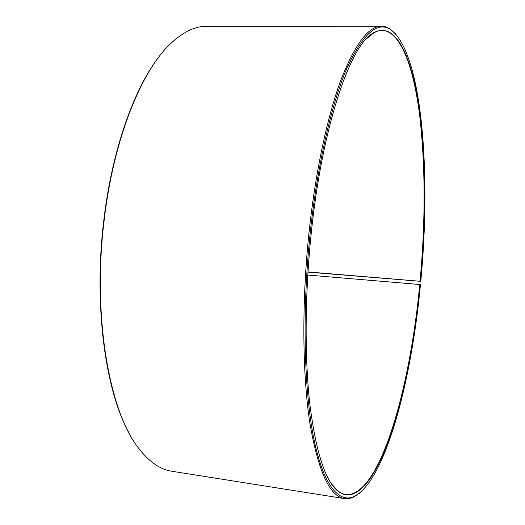 <?xml version="1.0" encoding="UTF-8"?>
<svg xmlns="http://www.w3.org/2000/svg" width="525" height="525" viewBox="0 0 525 525"><rect width="100%" height="100%" fill="white"/><g stroke="black" fill="none" stroke-linecap="round" stroke-linejoin="round"><path stroke-width="0.79" d="M331.301 483.63L338.087 491.137L341.867 493.461L345.699 494.622C379.746 497.339 410.077 388.546 419.751 284.511L307.775 275.061M307.958 272.121L420.354 281.308C426.169 218.124 425.906 153.097 418.254 102.808C410.511 53.347 394.498 20.285 373.052 33.108C350.267 45.17 321.753 127.293 310.964 235.935C304.815 296.408 304.651 358.647 309.927 404.847C315.879 451.257 324.936 479.804 337.102 490.481C354.631 505.24 373.833 481.143 388.658 440.35C403.508 398.836 414.356 342.326 420.046 284.55L419.751 284.511M420.774 281.485C431.077 174.668 422.553 53.34 390.869 29.787C377.659 20.613 362.946 33.561 346.736 68.644C331.229 104.783 317.008 166.648 309.94 235.515C302.111 312.099 304.106 390.108 313.674 437.916C323.315 485.769 338.979 503.468 354.185 496.538C385.573 480.605 411.311 381.308 420.466 284.76L420.046 284.55M395.443 33.738L388.986 28.284L385.35 26.768L381.563 26.25C368.616 25.955 355.012 44.002 340.764 80.397C327.114 117.311 315.059 173.768 308.726 235.331C301.665 304.585 302.492 375.605 309.967 423.747C318.36 471.647 329.851 496.591 344.439 498.579L347.622 498.717L351.448 497.956L359.317 493.356M381.563 26.25L206.87 26.27C195.162 26.138 183.074 31.92 170.618 43.621C141.369 70.77 113.387 139.558 104.094 220.828C92.269 316.765 109.554 412.283 138.803 448.462C149.277 461.967 160.309 469.573 171.898 471.266L344.439 498.579M158.458 57.533C133.678 89.467 111.779 151.161 103.74 220.894C93.476 304.973 105.328 390.698 128.966 432.823M420.354 281.308L420.059 281.269C425.604 220.841 425.447 165.309 419.593 114.68C413.451 66.832 400.555 31.152 382.187 30.352L378.217 30.909L374.128 32.609L366.253 38.968M420.059 281.269L307.972 271.93M336.847 490.101L337.102 490.481M390.869 29.787L390.16 29.006M354.185 496.538L353.358 497.201M372.737 33.436L373.052 33.108"/></g></svg>
